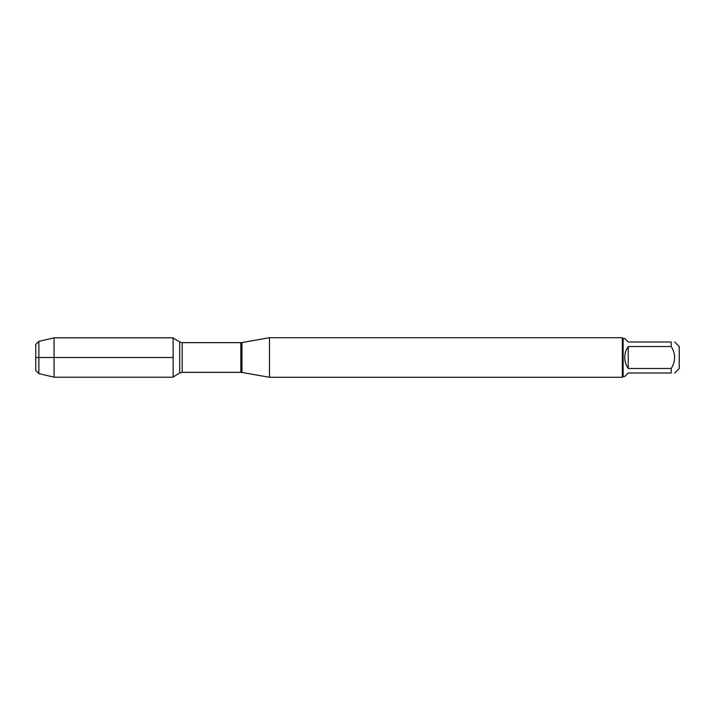 <?xml version="1.0" encoding="UTF-8"?>
<svg xmlns="http://www.w3.org/2000/svg" width="715" height="715" viewBox="0 0 715 715"><rect width="100%" height="100%" fill="white"/><g stroke="black" fill="none" stroke-linecap="round" stroke-linejoin="round"><path stroke-width="1.07" d="M269.492 357.5L269.492 377.297L622.345 377.297L622.345 337.703L269.492 337.703L269.492 357.5M674.719 341.993L679.25 346.534L679.25 368.466L674.719 373.007M628.235 373.007L624.74 376.501L623.131 376.501L623.131 338.499L624.74 338.499L628.235 341.993L671.215 341.993C675.738 341.993 675.738 341.993 671.215 341.993L671.215 346.516C675.738 353.836 675.738 361.164 671.215 368.484L671.215 373.007C675.738 373.007 675.738 373.007 671.215 373.007L628.235 373.007M628.235 346.516C625.938 349.814 624.776 353.478 624.74 357.5C624.776 361.522 625.938 365.186 628.235 368.484L628.235 346.516L671.215 346.516M628.235 368.484L671.215 368.484M173.128 377.189L173.128 337.811L54.063 337.811L54.063 357.5L173.128 357.5L35.75 357.5L54.063 357.5L54.063 377.189L173.128 377.189M38.86 373.623L35.75 370.513L35.75 344.487L38.86 341.377L38.86 373.623L54.063 377.189M241.965 372.444L240.848 372.345L240.848 342.655L241.965 342.556L241.965 372.444L269.492 377.297M240.848 342.655L182.173 342.655L182.173 372.345L179.688 373.033L179.688 341.967L173.128 338.025M241.965 342.556L269.492 337.703M240.848 372.345L182.173 372.345M179.688 373.033L173.128 376.975M182.173 342.655L179.688 341.967M623.131 338.499L622.345 337.703M623.131 376.501L622.345 377.297M38.86 341.377L54.063 337.811"/></g></svg>
